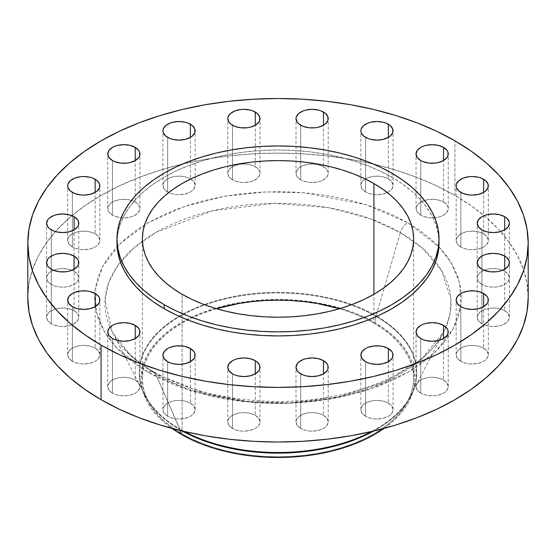 <?xml version="1.0" encoding="UTF-8"?>
<svg xmlns="http://www.w3.org/2000/svg" width="556" height="556" viewBox="0 0 556 556"><rect width="100%" height="100%" fill="white"/><g stroke="black" fill="none" stroke-linecap="round" stroke-linejoin="round"><path stroke-width="0.42" stroke-dasharray="2.78 2.08" d="M504.695 271.307A16.103 9.299 0 0 0 487.153 269.292A16.103 9.299 0 0 0 477.208 277.882A16.103 9.299 0 0 0 481.927 284.457L481.927 229.843L481.927 284.457L478.438 281.44L477.208 277.882L478.438 274.323L481.927 271.307L487.153 269.292L490.17 268.763L493.311 268.583L499.476 269.292L504.695 271.307L508.191 274.323L509.414 277.882L508.191 281.44L506.704 283.046L504.695 284.457L499.476 286.472L496.452 287L490.17 287L487.153 286.472L481.927 284.457A16.103 9.299 0 0 0 499.476 286.472A16.103 9.299 0 0 0 509.414 277.882A16.103 9.299 0 0 0 504.695 271.307L504.695 229.843L504.695 271.307M504.695 310.686A16.103 9.299 0 0 0 487.153 308.67A16.103 9.299 0 0 0 477.208 317.261A16.103 9.299 0 0 0 481.927 323.828L481.927 269.222L481.927 323.828L478.438 320.812L477.208 317.261L477.521 315.447L479.925 312.09L484.366 309.525L490.17 308.142L496.452 308.142L502.256 309.525L506.704 312.09L508.191 313.702L509.414 317.261L508.191 320.812L506.704 322.424L502.256 324.989L499.476 325.844L493.311 326.553L490.17 326.372L484.366 324.989L481.927 323.828A16.103 9.299 0 0 0 499.476 325.844A16.103 9.299 0 0 0 509.414 317.261A16.103 9.299 0 0 0 504.695 310.686L504.695 269.222L504.695 310.686M483.623 348.132A16.103 9.299 0 0 0 466.074 346.117A16.103 9.299 0 0 0 456.135 354.707A16.103 9.299 0 0 0 460.848 361.282L460.848 306.669L460.848 361.282L457.359 358.266L456.135 354.707L457.359 351.149L460.848 348.132L466.074 346.117L469.097 345.589L472.239 345.408L478.396 346.117L483.623 348.132L487.112 351.149L488.335 354.707L488.029 356.521L485.624 359.871L483.623 361.282L478.396 363.297L472.239 364.006L469.097 363.826L466.074 363.297L460.848 361.282A16.103 9.299 0 0 0 478.396 363.297A16.103 9.299 0 0 0 488.335 354.707A16.103 9.299 0 0 0 483.623 348.132L483.623 306.669L483.623 348.132M443.535 379.991A16.103 9.299 0 0 0 425.986 377.976A16.103 9.299 0 0 0 416.048 386.566A16.103 9.299 0 0 0 420.76 393.141L420.76 338.528L420.76 393.141L417.271 390.124L416.048 386.566L417.271 383.008L420.76 379.991L425.986 377.976L429.003 377.448L432.144 377.267L438.309 377.976L443.535 379.991L447.024 383.008L448.247 386.566L447.941 388.38L445.537 391.73L443.535 393.141L438.309 395.156L435.285 395.684L429.003 395.684L425.986 395.156L420.76 393.141A16.103 9.299 0 0 0 438.309 395.156A16.103 9.299 0 0 0 448.247 386.566A16.103 9.299 0 0 0 443.535 379.991L443.535 338.528L443.535 379.991M388.352 403.135A16.103 9.299 0 0 0 370.803 401.119A16.103 9.299 0 0 0 360.865 409.709A16.103 9.299 0 0 0 365.584 416.284L365.584 361.671L365.584 416.284L362.095 413.268L360.865 409.709L362.095 406.151L365.584 403.135L370.803 401.119L373.827 400.591L376.968 400.41L383.133 401.119L388.352 403.135L391.841 406.151L393.071 409.709L391.841 413.268L390.354 414.873L388.352 416.284L383.133 418.3L376.968 419.009L373.827 418.828L370.803 418.3L365.584 416.284A16.103 9.299 0 0 0 383.133 418.3A16.103 9.299 0 0 0 393.071 409.709A16.103 9.299 0 0 0 388.352 403.135L388.352 361.671L388.352 403.135M323.488 415.304A16.103 9.299 0 0 0 305.939 413.289A16.103 9.299 0 0 0 296 421.879A16.103 9.299 0 0 0 300.72 428.454L300.72 373.84L300.72 428.454L297.224 425.437L296 421.879L297.224 418.32L300.72 415.304L305.939 413.289L308.962 412.76L312.104 412.58L318.261 413.289L323.488 415.304L326.977 418.32L328.207 421.879L326.977 425.437L325.489 427.043L323.488 428.454L318.261 430.469L312.104 431.178L308.962 430.997L305.939 430.469L300.72 428.454A16.103 9.299 0 0 0 318.261 430.469A16.103 9.299 0 0 0 328.207 421.879A16.103 9.299 0 0 0 323.488 415.304L323.488 373.84L323.488 415.304M255.28 415.304A16.103 9.299 0 0 0 237.739 413.289A16.103 9.299 0 0 0 227.793 421.879A16.103 9.299 0 0 0 232.512 428.454L232.512 373.84L232.512 428.454L229.023 425.437L227.793 421.879L229.023 418.32L232.512 415.304L237.739 413.289L240.755 412.76L243.896 412.58L250.061 413.289L255.28 415.304L258.776 418.32L260 421.879L259.694 423.693L257.289 427.043L255.28 428.454L250.061 430.469L243.896 431.178L240.755 430.997L237.739 430.469L232.512 428.454A16.103 9.299 0 0 0 250.061 430.469A16.103 9.299 0 0 0 260 421.879A16.103 9.299 0 0 0 255.28 415.304L255.28 373.84L255.28 415.304M190.416 403.135A16.103 9.299 0 0 0 172.867 401.119A16.103 9.299 0 0 0 162.929 409.709A16.103 9.299 0 0 0 167.648 416.284L167.648 361.671L167.648 416.284L164.159 413.268L162.929 409.709L164.159 406.151L167.648 403.135L172.867 401.119L175.891 400.591L179.032 400.41L185.197 401.119L190.416 403.135L193.905 406.151L195.135 409.709L193.905 413.268L192.418 414.873L190.416 416.284L185.197 418.3L179.032 419.009L175.891 418.828L172.867 418.3L167.648 416.284A16.103 9.299 0 0 0 185.197 418.3A16.103 9.299 0 0 0 195.135 409.709A16.103 9.299 0 0 0 190.416 403.135L190.416 361.671L190.416 403.135M135.24 379.991A16.103 9.299 0 0 0 117.691 377.976A16.103 9.299 0 0 0 107.753 386.566A16.103 9.299 0 0 0 112.465 393.141L112.465 338.528L112.465 393.141L108.976 390.124L107.753 386.566L108.976 383.008L112.465 379.991L117.691 377.976L120.715 377.448L123.856 377.267L130.014 377.976L135.24 379.991L138.729 383.008L139.952 386.566L139.646 388.38L137.242 391.73L135.24 393.141L130.014 395.156L126.997 395.684L120.715 395.684L117.691 395.156L112.465 393.141A16.103 9.299 0 0 0 130.014 395.156A16.103 9.299 0 0 0 139.952 386.566A16.103 9.299 0 0 0 135.24 379.991L135.24 338.528L135.24 379.991M95.152 348.132A16.103 9.299 0 0 0 77.604 346.117A16.103 9.299 0 0 0 67.665 354.707A16.103 9.299 0 0 0 72.377 361.282L72.377 306.669L72.377 361.282L68.888 358.266L67.665 354.707L68.888 351.149L72.377 348.132L77.604 346.117L80.62 345.589L83.761 345.408L89.926 346.117L95.152 348.132L98.641 351.149L99.865 354.707L99.559 356.521L97.154 359.871L95.152 361.282L89.926 363.297L83.761 364.006L80.62 363.826L77.604 363.297L72.377 361.282A16.103 9.299 0 0 0 89.926 363.297A16.103 9.299 0 0 0 99.865 354.707A16.103 9.299 0 0 0 95.152 348.132L95.152 306.669L95.152 348.132M74.073 310.686A16.103 9.299 0 0 0 56.524 308.67A16.103 9.299 0 0 0 46.586 317.261A16.103 9.299 0 0 0 51.305 323.828L51.305 269.222L51.305 323.828L47.809 320.812L46.586 317.261L47.809 313.702L49.296 312.09L53.744 309.525L59.548 308.142L65.83 308.142L71.634 309.525L76.075 312.09L78.479 315.447L78.792 317.261L78.479 319.075L76.075 322.424L71.634 324.989L68.847 325.844L62.689 326.553L59.548 326.372L53.744 324.989L51.305 323.828A16.103 9.299 0 0 0 68.847 325.844A16.103 9.299 0 0 0 78.792 317.261A16.103 9.299 0 0 0 74.073 310.686L74.073 269.222L74.073 310.686M74.073 271.307A16.103 9.299 0 0 0 56.524 269.292A16.103 9.299 0 0 0 46.586 277.882A16.103 9.299 0 0 0 51.305 284.457L51.305 229.843L51.305 284.457L47.809 281.44L46.586 277.882L47.809 274.323L51.305 271.307L56.524 269.292L59.548 268.763L62.689 268.583L68.847 269.292L74.073 271.307L77.562 274.323L78.792 277.882L77.562 281.44L76.075 283.046L74.073 284.457L68.847 286.472L65.83 287L59.548 287L56.524 286.472L51.305 284.457A16.103 9.299 0 0 0 68.847 286.472A16.103 9.299 0 0 0 78.792 277.882A16.103 9.299 0 0 0 74.073 271.307L74.073 229.843L74.073 271.307M95.152 233.854A16.103 9.299 0 0 0 77.604 231.838A16.103 9.299 0 0 0 67.665 240.428A16.103 9.299 0 0 0 72.377 247.003L72.377 192.39L72.377 247.003L68.888 243.987L67.665 240.428L68.888 236.87L72.377 233.854L77.604 231.838L80.62 231.31L86.903 231.31L89.926 231.838L95.152 233.854L98.641 236.87L99.865 240.428L99.559 242.242L97.154 245.592L95.152 247.003L89.926 249.018L83.761 249.727L80.62 249.547L77.604 249.018L72.377 247.003A16.103 9.299 0 0 0 89.926 249.018A16.103 9.299 0 0 0 99.865 240.428A16.103 9.299 0 0 0 95.152 233.854L95.152 192.39L95.152 233.854M135.24 202.002A16.103 9.299 0 0 0 117.691 199.986A16.103 9.299 0 0 0 107.753 208.576A16.103 9.299 0 0 0 112.465 215.144L112.465 160.538L112.465 215.144L108.976 212.128L108.059 210.383L108.059 206.762L110.463 203.406L114.904 200.841L120.715 199.458L126.997 199.458L132.801 200.841L137.242 203.406L139.646 206.762L139.952 208.576L139.646 210.383L137.242 213.74L132.801 216.305L130.014 217.16L123.856 217.869L120.715 217.688L114.904 216.305L112.465 215.144A16.103 9.299 0 0 0 130.014 217.16A16.103 9.299 0 0 0 139.952 208.576A16.103 9.299 0 0 0 135.24 202.002L135.24 160.538L135.24 202.002M190.416 178.851A16.103 9.299 0 0 0 172.867 176.836A16.103 9.299 0 0 0 162.929 185.426A16.103 9.299 0 0 0 167.648 192.001L167.648 137.388L167.648 192.001L164.159 188.984L162.929 185.426L164.159 181.868L167.648 178.851L172.867 176.836L175.891 176.308L182.173 176.308L185.197 176.836L190.416 178.851L193.905 181.868L195.135 185.426L193.905 188.984L192.418 190.59L190.416 192.001L185.197 194.016L179.032 194.725L175.891 194.544L172.867 194.016L167.648 192.001A16.103 9.299 0 0 0 168.69 192.557A16.103 9.299 0 0 0 185.843 193.849A16.103 9.299 0 0 0 195.135 185.426A16.103 9.299 0 0 0 190.416 178.851L190.416 137.388L190.416 178.851M255.28 166.689A16.103 9.299 0 0 0 237.739 164.673A16.103 9.299 0 0 0 227.793 173.257A16.103 9.299 0 0 0 232.512 179.831L232.512 125.218L232.512 179.831L229.023 176.815L227.793 173.257L228.106 171.443L230.511 168.093L234.952 165.528L240.755 164.145L247.038 164.145L252.841 165.528L257.289 168.093L259.694 171.443L260 173.257L259.694 175.07L257.289 178.427L252.841 180.992L250.061 181.847L243.896 182.556L240.755 182.375L234.952 180.992L232.512 179.831A16.103 9.299 0 0 0 250.061 181.847A16.103 9.299 0 0 0 260 173.257A16.103 9.299 0 0 0 255.28 166.689L255.28 125.218L255.28 166.689M323.488 166.689A16.103 9.299 0 0 0 305.939 164.673A16.103 9.299 0 0 0 296 173.257A16.103 9.299 0 0 0 300.72 179.831L300.72 125.218L300.72 179.831L297.224 176.815L296.306 175.07L296.306 171.443L298.711 168.093L303.159 165.528L308.962 164.145L315.245 164.145L321.048 165.528L325.489 168.093L327.894 171.443L328.207 173.257L327.894 175.07L325.489 178.427L321.048 180.992L318.261 181.847L312.104 182.556L308.962 182.375L303.159 180.992L300.72 179.831A16.103 9.299 0 0 0 318.261 181.847A16.103 9.299 0 0 0 328.207 173.257A16.103 9.299 0 0 0 323.488 166.689L323.488 125.218L323.488 166.689M388.352 178.851A16.103 9.299 0 0 0 370.803 176.836A16.103 9.299 0 0 0 360.865 185.426A16.103 9.299 0 0 0 365.584 192.001L365.584 137.388L365.584 192.001L362.095 188.984L360.865 185.426L362.095 181.868L365.584 178.851L370.803 176.836L373.827 176.308L380.109 176.308L383.133 176.836L388.352 178.851L391.841 181.868L393.071 185.426L391.841 188.984L390.354 190.59L388.352 192.001L383.133 194.016L376.968 194.725L373.827 194.544L370.803 194.016L365.584 192.001A16.103 9.299 0 0 0 387.31 192.557A16.103 9.299 0 0 0 393.071 185.426A16.103 9.299 0 0 0 388.352 178.851L388.352 137.388L388.352 178.851M483.623 233.854A16.103 9.299 0 0 0 466.074 231.838A16.103 9.299 0 0 0 456.135 240.428A16.103 9.299 0 0 0 460.848 247.003L460.848 192.39L460.848 247.003L457.359 243.987L456.135 240.428L457.359 236.87L460.848 233.854L466.074 231.838L469.097 231.31L475.38 231.31L478.396 231.838L483.623 233.854L487.112 236.87L488.335 240.428L488.029 242.242L485.624 245.592L483.623 247.003L478.396 249.018L472.239 249.727L469.097 249.547L466.074 249.018L460.848 247.003A16.103 9.299 0 0 0 478.396 249.018A16.103 9.299 0 0 0 488.335 240.428A16.103 9.299 0 0 0 483.623 233.854L483.623 192.39L483.623 233.854M443.535 202.002A16.103 9.299 0 0 0 425.986 199.986A16.103 9.299 0 0 0 416.048 208.576A16.103 9.299 0 0 0 420.76 215.144L420.76 160.538L420.76 215.144L417.271 212.128L416.354 210.383L416.354 206.762L418.758 203.406L423.199 200.841L429.003 199.458L435.285 199.458L441.096 200.841L445.537 203.406L447.941 206.762L448.247 208.576L447.941 210.383L445.537 213.74L441.096 216.305L438.309 217.16L432.144 217.869L429.003 217.688L423.199 216.305L420.76 215.144A16.103 9.299 0 0 0 438.309 217.16A16.103 9.299 0 0 0 448.247 208.576A16.103 9.299 0 0 0 443.535 202.002L443.535 160.538L443.535 202.002M148.32 372.437A11.148 6.436 -60 0 1 153.866 371.867A11.148 6.436 -60 0 1 155.624 373.903L131.57 356.507L112.201 331.89L105.014 300.33L108.642 282.691L118.282 264.781L134.232 247.629L156.118 232.318L212.6 210.745L274.136 203.357L328.582 207.701L370.595 218.842L400.376 232.603A11.148 6.436 -60 0 1 407.68 222.699L366.182 204.733L303.937 192.751L265.566 191.931L224.603 196.275L184.231 206.575L148.32 222.699L120.388 243.431L102.554 266.741L95.027 290.392L96.452 312.541L104.611 332.057L117.198 348.48L148.32 372.437L136.234 364.736L125.517 356.396L116.26 347.479L108.566 338.09L102.506 328.304L98.134 318.227L95.493 307.948L94.61 297.571L95.493 287.188L98.134 276.916L102.506 266.831L108.566 257.053L116.26 247.656L125.517 238.746L136.234 230.399L148.32 222.699L161.657 215.721L176.113 209.536L191.549 204.191L207.819 199.75L224.763 196.247L242.221 193.724L260.027 192.195L278 191.688L295.973 192.195L313.779 193.724L331.237 196.247L348.181 199.75L364.451 204.191L379.887 209.536L394.343 215.721L407.68 222.699L419.766 230.399L430.483 238.746L439.74 247.656L447.434 257.053L453.494 266.831L457.866 276.916L460.507 287.188L461.39 297.571L460.507 307.948L457.866 318.227L453.494 328.304L447.434 338.09L439.74 347.479L430.483 356.396L419.766 364.736L407.68 372.437L394.343 379.414L379.887 385.607L364.451 390.944L348.181 395.392L331.237 398.888L313.779 401.418L295.973 402.94L278 403.447L260.027 402.94L242.221 401.418L224.763 398.888L207.819 395.392L191.549 390.944L176.113 385.607L161.657 379.414L148.32 372.437L189.818 390.409L252.063 402.384L290.434 403.204L331.397 398.86L371.769 388.561L407.68 372.437L435.612 351.705L453.446 328.394L460.973 304.751L459.548 282.594L451.389 263.078L438.802 246.655L407.68 222.699A11.148 6.436 120 0 0 400.376 232.603A173.062 99.913 180 0 1 446.009 327.22A173.062 99.913 180 0 1 443.799 331.89A173.062 99.913 180 0 1 155.624 373.903L179.908 429.677A138.722 80.092 0 0 0 182.333 431.046A138.722 80.092 180 0 1 179.908 429.677L179.908 429.037A138.722 80.092 0 0 0 184.432 431.539A138.722 80.092 180 0 1 179.908 429.037L155.624 373.903A173.062 99.913 180 0 1 112.201 331.89A173.062 99.913 180 0 1 109.991 327.22A173.062 99.913 180 0 1 192.939 216.235A173.062 99.913 180 0 1 400.376 232.603L376.092 315.773A138.722 80.092 180 0 1 416.722 372.409A138.722 80.092 180 0 1 371.568 431.539A138.722 80.092 0 0 0 410.905 395.365A138.722 80.092 0 0 0 376.092 315.773L400.376 232.603L422.762 248.497L441.52 270.536L450.902 298.996L449.832 315.141L443.799 331.89L421.406 359.183L384.696 381.923L338.59 396.845L290.114 402.919L245.349 401.376L207.694 394.551L155.624 373.903A11.148 6.436 120 0 0 153.866 371.867A11.148 6.436 120 0 0 148.32 372.437M376.092 316.413A138.722 80.092 180 0 1 413.991 388.859A138.722 80.092 180 0 1 373.667 431.046A138.722 80.092 0 0 0 416.722 373.041A138.722 80.092 0 0 0 376.092 316.413L376.092 315.773A138.722 80.092 0 0 0 206.908 303.632A138.722 80.092 0 0 0 145.095 395.365A138.722 80.092 0 0 0 179.908 429.037A138.722 80.092 180 0 1 139.278 372.409A138.722 80.092 180 0 1 224.909 298.412A138.722 80.092 180 0 1 376.092 315.773L376.092 316.413A138.722 80.092 0 0 0 224.909 299.045A138.722 80.092 0 0 0 139.278 373.041A138.722 80.092 0 0 0 179.908 429.677A138.722 80.092 180 0 1 142.009 388.859A138.722 80.092 180 0 1 212.455 302.457A138.722 80.092 180 0 1 376.092 316.413L374.779 322.598L376.092 316.413M384.106 428.384A136.866 79.022 0 0 0 412.17 394.079A136.866 79.022 0 0 0 374.779 322.598A136.866 79.022 0 0 0 213.337 308.83A136.866 79.022 0 0 0 143.83 394.079A136.866 79.022 0 0 0 171.894 428.384M454.919 195.427L454.919 140.814L454.919 195.427A250.2 144.449 0 0 0 182.25 164.11A250.2 144.449 0 0 0 27.8 297.571L29.002 283.407L32.609 269.389L38.572 255.635L46.843 242.291L57.344 229.475L69.966 217.313L84.595 205.928L101.081 195.427L119.276 185.906L138.993 177.461L160.059 170.171L182.25 164.11L205.372 159.336L229.19 155.895L253.473 153.81L278 153.115L302.527 153.81L326.81 155.895L350.627 159.336L373.75 164.11L395.942 170.171L417.007 177.461L436.724 185.906L454.919 195.427A250.2 144.449 0 0 1 528.2 297.571L526.998 283.407L523.391 269.389L517.428 255.635L509.157 242.291L498.656 229.475L486.034 217.313L471.405 205.928L454.919 195.427M439.018 242.958L438.246 233.847L435.925 224.819L432.088 215.971L426.765 207.381L420.009 199.131L411.885 191.306L402.468 183.98L391.855 177.225L391.855 173.173L391.855 177.225A161.018 92.963 0 0 0 216.381 157.07A161.018 92.963 0 0 0 116.982 242.958L117.754 233.847L120.075 224.819L123.912 215.971L129.235 207.381L135.991 199.131L144.115 191.306L153.532 183.98L164.145 177.225L175.849 171.095L188.54 165.66L202.099 160.969L216.381 157.07L231.261 153.998L246.586 151.781L262.217 150.44L278 149.995L293.783 150.44L309.414 151.781L324.739 153.998L339.619 157.07L353.901 160.969L367.46 165.66L380.151 171.095L391.855 177.225A161.018 92.963 0 0 1 438.983 240.936M373.903 323.105A135.629 78.306 0 0 0 339.535 308.691L353.352 313.369L364.041 317.949L373.903 323.105L373.903 294.284L373.903 323.105L382.841 328.798L390.771 334.969L397.616 341.565L403.302 348.508L407.791 355.743L411.023 363.2L412.976 370.803L413.629 378.476A135.629 78.306 0 0 0 373.903 323.105M216.465 308.691A135.629 78.306 0 0 0 142.371 378.476A135.629 78.306 0 0 0 182.097 433.847L182.097 294.284L182.097 433.847A135.629 78.306 0 0 0 329.903 450.819A135.629 78.306 0 0 0 413.629 378.476L412.976 386.149L411.023 393.752L407.791 401.203L403.302 408.438L397.616 415.388L390.771 421.976L382.841 428.148L373.903 433.847L364.041 439.004L353.352 443.584L341.933 447.531L329.903 450.819L317.372 453.411L304.459 455.274L291.295 456.4L278 456.782L264.705 456.4L251.541 455.274L238.628 453.411L226.097 450.819L214.067 447.531L202.648 443.584L191.959 439.004L182.097 433.847L173.159 428.148L165.229 421.976L158.384 415.388L152.698 408.438L148.209 401.203L144.977 393.752L143.024 386.149L142.371 378.476L143.024 370.803L144.977 363.2L148.209 355.743L152.698 348.508L158.384 341.565L165.229 334.969L173.159 328.798L182.097 323.105L191.959 317.949L202.648 313.369L216.465 308.691M383.8 428.606L391.799 422.379L398.708 415.721L404.448 408.716L408.973 401.411L412.239 393.891L414.206 386.218L414.866 378.476L414.206 370.727L412.239 363.061L408.973 355.534L404.448 348.237L398.708 341.224L391.799 334.573L383.8 328.346L374.779 322.598L364.826 317.393L354.04 312.771L342.517 308.788L330.375 305.473L317.733 302.86L304.702 300.977L291.413 299.837L278 299.455L264.587 299.837L251.298 300.977L238.267 302.86L225.625 305.473L213.483 308.788L201.96 312.771L191.174 317.393L181.221 322.598L172.2 328.346L164.201 334.573L157.292 341.224L151.552 348.237L147.027 355.534L143.761 363.061L141.794 370.727L141.134 378.476L141.794 386.218L143.761 393.891L147.027 401.411L151.552 408.716L157.292 415.721L164.201 422.379L172.2 428.606M477.208 277.882L477.208 223.269M477.208 317.261L477.208 262.647M456.135 354.707L456.135 300.094M416.048 386.566L416.048 331.953M360.865 409.709L360.865 355.096M296 421.879L296 367.266M227.793 421.879L227.793 367.266M162.929 409.709L162.929 355.096M107.753 386.566L107.753 331.953M67.665 354.707L67.665 300.094M46.586 317.261L46.586 223.269M46.586 277.882L46.586 262.647M67.665 240.428L67.665 185.815M107.753 208.576L107.753 153.963M162.929 185.426L162.929 130.813M227.793 173.257L227.793 118.65M296 173.257L296 118.65M360.865 185.426L360.865 130.82M456.135 240.428L456.135 185.815M416.048 208.576L416.048 153.963M410.905 395.365L443.799 331.89C425.535 370.831 351.816 403.176 275.032 401.39C227.606 400.487 187.226 390.646 153.894 371.888C133.725 360.01 119.825 346.68 112.201 331.89L145.095 395.365M413.991 388.859L412.17 394.079M416.722 372.409L416.722 373.041M142.371 378.476L142.371 238.913M413.629 378.476L413.629 238.913M139.278 372.409L139.278 373.041M142.009 388.859L143.83 394.079M448.247 208.576L448.247 153.963M488.335 240.428L488.335 185.822M393.071 185.426L393.071 130.813M328.207 173.257L328.207 118.65M260 173.257L260 118.65M195.135 185.426L195.135 130.82M139.952 208.576L139.952 153.963M99.865 240.428L99.865 185.815M78.792 277.882L78.792 223.269M78.792 317.261L78.792 262.647M99.865 354.707L99.865 300.094M139.952 386.566L139.952 331.953M195.135 409.709L195.135 355.096M260 421.879L260 367.266M328.207 421.879L328.207 367.266M393.071 409.709L393.071 355.096M448.247 386.566L448.247 331.953M488.335 354.707L488.335 300.094M509.414 317.261L509.414 223.269M509.414 277.882L509.414 262.647"/><path stroke-width="0.83" d="M504.695 216.694L504.695 229.843L508.191 226.827L509.414 223.269L509.101 221.455L506.704 218.105L504.695 216.694L499.476 214.679L493.311 213.97L487.153 214.679L484.366 215.54L481.927 216.694L478.438 219.71L477.208 223.269A16.103 9.299 180 0 1 487.153 214.679A16.103 9.299 180 0 1 504.695 216.694A16.103 9.299 180 0 1 509.414 223.269A16.103 9.299 180 0 1 499.476 231.859A16.103 9.299 180 0 1 481.927 229.843A16.103 9.299 180 0 1 477.208 223.269L478.438 226.827L481.927 229.843L484.366 230.997L487.153 231.859L493.311 232.568L499.476 231.859L504.695 229.843L504.695 216.694M504.695 256.073L504.695 269.222L508.191 266.206L509.414 262.647L509.101 260.834L506.704 257.484L504.695 256.073L499.476 254.057L493.311 253.348L487.153 254.057L484.366 254.919L481.927 256.073L478.438 259.089L477.208 262.647A16.103 9.299 180 0 1 487.153 254.057A16.103 9.299 180 0 1 504.695 256.073A16.103 9.299 180 0 1 509.414 262.647A16.103 9.299 180 0 1 499.476 271.238A16.103 9.299 180 0 1 481.927 269.222A16.103 9.299 180 0 1 477.208 262.647L478.438 266.206L481.927 269.222L484.366 270.376L490.17 271.766L496.452 271.766L499.476 271.238L504.695 269.222L504.695 256.073M483.623 293.519L483.623 306.669L487.112 303.652L488.029 301.908L488.029 298.28L487.112 296.536L483.623 293.519L478.396 291.504L475.38 290.976L469.097 290.976L463.287 292.366L460.848 293.519L457.359 296.536L456.135 300.094A16.103 9.299 180 0 1 466.074 291.504A16.103 9.299 180 0 1 483.623 293.519A16.103 9.299 180 0 1 488.335 300.094A16.103 9.299 180 0 1 478.396 308.684A16.103 9.299 180 0 1 460.848 306.669A16.103 9.299 180 0 1 456.135 300.094L457.359 303.652L460.848 306.669L463.287 307.822L466.074 308.684L472.239 309.393L478.396 308.684L483.623 306.669L483.623 293.519M443.535 325.378L443.535 338.528L447.024 335.511L447.941 333.767L447.941 330.139L447.024 328.394L443.535 325.378L438.309 323.363L432.144 322.654L425.986 323.363L423.199 324.224L420.76 325.378L417.271 328.394L416.048 331.953A16.103 9.299 180 0 1 425.986 323.363A16.103 9.299 180 0 1 443.535 325.378A16.103 9.299 180 0 1 448.247 331.953A16.103 9.299 180 0 1 438.309 340.543A16.103 9.299 180 0 1 420.76 338.528A16.103 9.299 180 0 1 416.048 331.953L417.271 335.511L420.76 338.528L423.199 339.681L425.986 340.543L432.144 341.252L438.309 340.543L443.535 338.528L443.535 325.378M388.352 348.522L388.352 361.671L391.841 358.655L392.758 356.91L392.758 353.282L391.841 351.538L388.352 348.522L383.133 346.506L380.109 345.978L373.827 345.978L368.023 347.368L365.584 348.522L362.095 351.538L360.865 355.096A16.103 9.299 180 0 1 370.803 346.506A16.103 9.299 180 0 1 388.352 348.522A16.103 9.299 180 0 1 393.071 355.096A16.103 9.299 180 0 1 383.133 363.687A16.103 9.299 180 0 1 365.584 361.671A16.103 9.299 180 0 1 360.865 355.096L362.095 358.655L365.584 361.671L368.023 362.825L370.803 363.687L376.968 364.395L383.133 363.687L388.352 361.671L388.352 348.522M323.488 360.691L323.488 373.84L326.977 370.824L327.894 369.08L327.894 365.452L326.977 363.707L323.488 360.691L318.261 358.676L312.104 357.967L305.939 358.676L303.159 359.537L298.711 362.102L297.224 363.707L296 367.266A16.103 9.299 180 0 1 305.939 358.676A16.103 9.299 180 0 1 323.488 360.691A16.103 9.299 180 0 1 328.207 367.266A16.103 9.299 180 0 1 318.261 375.856A16.103 9.299 180 0 1 300.72 373.84A16.103 9.299 180 0 1 296 367.266L297.224 370.824L298.711 372.43L303.159 374.994L305.939 375.856L312.104 376.565L318.261 375.856L323.488 373.84L323.488 360.691M255.28 360.691L255.28 373.84L258.776 370.824L259.694 369.08L259.694 365.452L257.289 362.102L255.28 360.691L250.061 358.676L243.896 357.967L237.739 358.676L234.952 359.537L232.512 360.691L229.023 363.707L227.793 367.266A16.103 9.299 180 0 1 237.739 358.676A16.103 9.299 180 0 1 255.28 360.691A16.103 9.299 180 0 1 260 367.266A16.103 9.299 180 0 1 250.061 375.856A16.103 9.299 180 0 1 232.512 373.84A16.103 9.299 180 0 1 227.793 367.266L229.023 370.824L232.512 373.84L234.952 374.994L237.739 375.856L243.896 376.565L250.061 375.856L255.28 373.84L255.28 360.691M190.416 348.522L190.416 361.671L193.905 358.655L194.822 356.91L194.822 353.282L193.905 351.538L190.416 348.522L185.197 346.506L182.173 345.978L175.891 345.978L170.087 347.368L167.648 348.522L164.159 351.538L162.929 355.096A16.103 9.299 180 0 1 172.867 346.506A16.103 9.299 180 0 1 190.416 348.522A16.103 9.299 180 0 1 195.135 355.096A16.103 9.299 180 0 1 185.197 363.687A16.103 9.299 180 0 1 167.648 361.671A16.103 9.299 180 0 1 162.929 355.096L164.159 358.655L167.648 361.671L170.087 362.825L172.867 363.687L179.032 364.395L185.197 363.687L190.416 361.671L190.416 348.522M135.24 325.378L135.24 338.528L138.729 335.511L139.646 333.767L139.646 330.139L138.729 328.394L135.24 325.378L130.014 323.363L123.856 322.654L117.691 323.363L114.904 324.224L112.465 325.378L108.976 328.394L107.753 331.953A16.103 9.299 180 0 1 117.691 323.363A16.103 9.299 180 0 1 135.24 325.378A16.103 9.299 180 0 1 139.952 331.953A16.103 9.299 180 0 1 130.014 340.543A16.103 9.299 180 0 1 112.465 338.528A16.103 9.299 180 0 1 107.753 331.953L108.976 335.511L112.465 338.528L114.904 339.681L117.691 340.543L123.856 341.252L130.014 340.543L135.24 338.528L135.24 325.378M95.152 293.519L95.152 306.669L98.641 303.652L99.559 301.908L99.559 298.28L98.641 296.536L95.152 293.519L89.926 291.504L86.903 290.976L80.62 290.976L74.817 292.366L72.377 293.519L68.888 296.536L67.665 300.094A16.103 9.299 180 0 1 77.604 291.504A16.103 9.299 180 0 1 95.152 293.519A16.103 9.299 180 0 1 99.865 300.094A16.103 9.299 180 0 1 89.926 308.684A16.103 9.299 180 0 1 72.377 306.669A16.103 9.299 180 0 1 67.665 300.094L68.888 303.652L72.377 306.669L74.817 307.822L77.604 308.684L83.761 309.393L89.926 308.684L95.152 306.669L95.152 293.519M74.073 256.073L74.073 269.222L77.562 266.206L78.479 264.461L78.479 260.834L77.562 259.089L74.073 256.073L68.847 254.057L62.689 253.348L56.524 254.057L53.744 254.919L49.296 257.484L47.809 259.089L46.586 262.647A16.103 9.299 180 0 1 56.524 254.057A16.103 9.299 180 0 1 74.073 256.073A16.103 9.299 180 0 1 78.792 262.647A16.103 9.299 180 0 1 68.847 271.238A16.103 9.299 180 0 1 51.305 269.222A16.103 9.299 180 0 1 46.586 262.647L47.809 266.206L49.296 267.811L53.744 270.376L59.548 271.766L65.83 271.766L68.847 271.238L74.073 269.222L74.073 256.073M74.073 216.694L74.073 229.843L77.562 226.827L78.479 225.083L78.479 221.455L77.562 219.71L74.073 216.694L68.847 214.679L62.689 213.97L56.524 214.679L53.744 215.54L49.296 218.105L47.809 219.71L46.586 223.269A16.103 9.299 180 0 1 56.524 214.679A16.103 9.299 180 0 1 74.073 216.694A16.103 9.299 180 0 1 78.792 223.269A16.103 9.299 180 0 1 68.847 231.859A16.103 9.299 180 0 1 51.305 229.843A16.103 9.299 180 0 1 46.586 223.269L47.809 226.827L49.296 228.433L53.744 230.997L56.524 231.859L62.689 232.568L68.847 231.859L74.073 229.843L74.073 216.694M95.152 179.247L95.152 192.39L97.154 190.986L99.559 187.629L99.559 184.008L97.154 180.651L92.713 178.087L89.926 177.232L83.761 176.523L80.62 176.704L74.817 178.087L70.376 180.651L67.971 184.008L67.665 185.815A16.103 9.299 180 0 1 77.604 177.232A16.103 9.299 180 0 1 95.152 179.247A16.103 9.299 180 0 1 99.865 185.815A16.103 9.299 180 0 1 89.926 194.405A16.103 9.299 180 0 1 72.377 192.39A16.103 9.299 180 0 1 67.665 185.815L67.971 187.629L70.376 190.986L74.817 193.551L80.62 194.934L83.761 195.114L89.926 194.405L95.152 192.39L95.152 179.247M135.24 147.389L135.24 160.538L138.729 157.522L139.646 155.777L139.646 152.149L138.729 150.405L135.24 147.389L130.014 145.373L123.856 144.664L117.691 145.373L114.904 146.235L112.465 147.389L108.976 150.405L107.753 153.963A16.103 9.299 180 0 1 117.691 145.373A16.103 9.299 180 0 1 135.24 147.389A16.103 9.299 180 0 1 139.952 153.963A16.103 9.299 180 0 1 130.014 162.554A16.103 9.299 180 0 1 112.465 160.538A16.103 9.299 180 0 1 107.753 153.963L108.976 157.522L112.465 160.538L114.904 161.692L120.715 163.082L126.997 163.082L130.014 162.554L135.24 160.538L135.24 147.389M190.416 124.245L190.416 137.388L192.418 135.984L194.822 132.627L194.822 128.999L192.418 125.649L187.977 123.084L185.197 122.23L179.032 121.521L172.867 122.23L170.087 123.084L165.646 125.649L163.242 128.999L162.929 130.813A16.103 9.299 180 0 1 172.867 122.23A16.103 9.299 180 0 1 190.416 124.245A16.103 9.299 180 0 1 195.135 130.813A16.103 9.299 180 0 1 185.197 139.403A16.103 9.299 180 0 1 167.648 137.388A16.103 9.299 180 0 1 162.929 130.813L163.242 132.627L165.646 135.984L170.087 138.548L172.867 139.403L179.032 140.112L185.197 139.403L190.416 137.388L190.416 124.245M255.28 112.076L255.28 125.218L258.776 122.209L259.694 120.464L259.694 116.836L257.289 113.48L252.841 110.915L250.061 110.06L243.896 109.351L240.755 109.532L234.952 110.915L230.511 113.48L228.106 116.836L227.793 118.65A16.103 9.299 180 0 1 237.739 110.06A16.103 9.299 180 0 1 255.28 112.076A16.103 9.299 180 0 1 260 118.65A16.103 9.299 180 0 1 250.061 127.234A16.103 9.299 180 0 1 232.512 125.218A16.103 9.299 180 0 1 227.793 118.65L229.023 122.209L230.511 123.814L234.952 126.379L240.755 127.769L247.038 127.769L250.061 127.234L255.28 125.218L255.28 112.076M323.488 112.076L323.488 125.218L325.489 123.814L327.894 120.464L327.894 116.836L325.489 113.48L321.048 110.915L318.261 110.06L312.104 109.351L305.939 110.06L303.159 110.915L298.711 113.48L296.306 116.836L296 118.65A16.103 9.299 180 0 1 305.939 110.06A16.103 9.299 180 0 1 323.488 112.076A16.103 9.299 180 0 1 328.207 118.65A16.103 9.299 180 0 1 318.261 127.234A16.103 9.299 180 0 1 300.72 125.218A16.103 9.299 180 0 1 296 118.65L297.224 122.209L298.711 123.814L303.159 126.379L308.962 127.769L315.245 127.769L318.261 127.234L323.488 125.218L323.488 112.076M388.352 124.245L388.352 137.388L390.354 135.984L392.758 132.627L392.758 128.999L390.354 125.649L385.913 123.084L383.133 122.23L376.968 121.521L370.803 122.23L368.023 123.084L363.582 125.649L361.178 128.999L360.865 130.813A16.103 9.299 180 0 1 370.803 122.23A16.103 9.299 180 0 1 388.352 124.245A16.103 9.299 180 0 1 393.071 130.813A16.103 9.299 180 0 1 383.133 139.403A16.103 9.299 180 0 1 365.584 137.388A16.103 9.299 180 0 1 360.865 130.813L361.178 132.627L363.582 135.984L368.023 138.548L370.803 139.403L376.968 140.112L383.133 139.403L388.352 137.388L388.352 124.245M483.623 179.247L483.623 192.39L485.624 190.986L488.029 187.629L488.029 184.008L485.624 180.651L481.183 178.087L478.396 177.232L472.239 176.523L469.097 176.704L463.287 178.087L458.846 180.651L456.441 184.008L456.135 185.815A16.103 9.299 180 0 1 466.074 177.232A16.103 9.299 180 0 1 483.623 179.247A16.103 9.299 180 0 1 488.335 185.815A16.103 9.299 180 0 1 478.396 194.405A16.103 9.299 180 0 1 460.848 192.39A16.103 9.299 180 0 1 456.135 185.815L456.441 187.629L458.846 190.986L463.287 193.551L469.097 194.934L472.239 195.114L478.396 194.405L483.623 192.39L483.623 179.247M443.535 147.389L443.535 160.538L447.024 157.522L447.941 155.777L447.941 152.149L447.024 150.405L443.535 147.389L438.309 145.373L432.144 144.664L425.986 145.373L423.199 146.235L420.76 147.389L417.271 150.405L416.048 153.963A16.103 9.299 180 0 1 425.986 145.373A16.103 9.299 180 0 1 443.535 147.389A16.103 9.299 180 0 1 448.247 153.963A16.103 9.299 180 0 1 438.309 162.554A16.103 9.299 180 0 1 420.76 160.538A16.103 9.299 180 0 1 416.048 153.963L417.271 157.522L420.76 160.538L423.199 161.692L429.003 163.082L435.285 163.082L438.309 162.554L443.535 160.538L443.535 147.389M180.144 430.511L181.221 434.347A136.866 79.022 0 0 0 384.106 428.384L374.779 434.347L364.826 439.56L354.04 444.174L342.517 448.164L330.375 451.479L317.733 454.092L304.702 455.976L291.413 457.115L278 457.498L264.587 457.115L251.298 455.976L238.267 454.092L225.625 451.479L213.483 448.164L201.96 444.174L191.174 439.56L181.221 434.347L180.144 430.511M373.667 431.046A138.722 80.092 180 0 1 182.333 431.046A138.722 80.092 0 0 0 373.667 431.046M371.568 431.539A138.722 80.092 180 0 1 184.432 431.539A138.722 80.092 0 0 0 371.568 431.539M101.081 345.102L101.081 399.708A250.2 144.449 0 0 0 373.75 431.025A250.2 144.449 0 0 0 528.2 297.571L526.998 311.728L523.391 325.753L517.428 339.501L509.157 352.851L498.656 365.66L486.034 377.823L471.405 389.207L454.919 399.708L436.724 409.23L417.007 417.674L395.942 424.965L373.75 431.025L350.627 435.8L326.81 439.247L302.527 441.325L278 442.02L253.473 441.325L229.19 439.247L205.372 435.8L182.25 431.025L160.059 424.965L138.993 417.674L119.276 409.23L101.081 399.708L101.081 345.102L84.595 334.594L69.966 323.21L57.344 311.054L46.843 298.238L38.572 284.887L32.609 271.14L29.002 257.115L27.8 242.958L29.002 228.801L32.609 214.776L38.572 201.022L46.843 187.678L57.344 174.862L69.966 162.706L84.595 151.315L101.081 140.814L119.276 131.292L138.993 122.848L160.059 115.565L182.25 109.504L205.372 104.723L229.19 101.282L253.473 99.204L278 98.502L302.527 99.204L326.81 101.282L350.627 104.723L373.75 109.504L395.942 115.565L417.007 122.848L436.724 131.292L454.919 140.814A250.2 144.449 180 0 1 528.2 242.958A250.2 144.449 180 0 1 373.75 376.412A250.2 144.449 180 0 1 101.081 345.102A250.2 144.449 180 0 1 27.8 242.958A250.2 144.449 180 0 1 182.25 109.504A250.2 144.449 180 0 1 454.919 140.814L471.405 151.315L486.034 162.706L498.656 174.862L509.157 187.678L517.428 201.022L523.391 214.776L526.998 228.801L528.2 242.958L526.998 257.115L523.391 271.14L517.428 284.887L509.157 298.238L498.656 311.054L486.034 323.21L471.405 334.594L454.919 345.102L436.724 354.617L417.007 363.061L395.942 370.352L373.75 376.412L350.627 381.187L326.81 384.634L302.527 386.712L278 387.407L253.473 386.712L229.19 384.634L205.372 381.187L182.25 376.412L160.059 370.352L138.993 363.061L119.276 354.617L101.081 345.102M116.982 238.913L116.982 242.958A161.018 92.963 0 0 0 164.145 308.691L164.145 304.646A161.018 92.963 180 0 1 116.982 238.913A161.018 92.963 180 0 1 216.381 153.025A161.018 92.963 180 0 1 391.855 173.173L402.468 179.935L411.885 187.261L420.009 195.086L426.765 203.336L432.088 211.926L435.925 220.774L438.246 229.802L439.018 238.913L438.246 248.025L435.925 257.046L432.088 265.9L426.765 274.49L420.009 282.733L411.885 290.559L402.468 297.891L391.855 304.646L380.151 310.776L367.46 316.211L353.901 320.895L339.619 324.801L324.739 327.873L309.414 330.09L293.783 331.425L278 331.876L262.217 331.425L246.586 330.09L231.261 327.873L216.381 324.801L202.099 320.895L188.54 316.211L175.849 310.776L164.145 304.646L153.532 297.891L144.115 290.559L135.991 282.733L129.235 274.49L123.912 265.9L120.075 257.046L117.754 248.025L116.982 238.913L117.754 229.802L120.075 220.774L123.912 211.926L129.235 203.336L135.991 195.086L144.115 187.261L153.532 179.935L164.145 173.173L175.849 167.05L188.54 161.615L202.099 156.924L216.381 153.025L231.261 149.953L246.586 147.736L262.217 146.395L278 145.95L293.783 146.395L309.414 147.736L324.739 149.953L339.619 153.025L353.901 156.924L367.46 161.615L380.151 167.05L391.855 173.173A161.018 92.963 180 0 1 439.018 238.913A161.018 92.963 180 0 1 339.619 324.801A161.018 92.963 180 0 1 164.145 304.646L164.145 308.691A161.018 92.963 0 0 0 339.619 328.846A161.018 92.963 0 0 0 439.018 242.958A161.018 92.963 0 0 0 438.983 240.936M339.535 308.691A135.629 78.306 0 0 0 216.465 308.691L238.628 303.541L251.541 301.679L264.705 300.546L278 300.17L291.295 300.546L304.459 301.679L317.372 303.541L339.535 308.691M373.903 183.543L373.903 294.284L373.903 183.543A135.629 78.306 180 0 1 413.629 238.913A135.629 78.306 180 0 1 329.903 311.256A135.629 78.306 180 0 1 182.097 294.284A135.629 78.306 180 0 1 142.371 238.913A135.629 78.306 180 0 1 226.097 166.571A135.629 78.306 180 0 1 373.903 183.543L364.041 178.379L353.352 173.806L341.933 169.851L329.903 166.571L317.372 163.978L304.459 162.109L291.295 160.983L278 160.608L264.705 160.983L251.541 162.109L238.628 163.978L226.097 166.571L214.067 169.851L202.648 173.806L191.959 178.379L182.097 183.543L173.159 189.235L165.229 195.406L158.384 202.002L152.698 208.945L148.209 216.18L144.977 223.637L143.024 231.233L142.371 238.913L143.024 246.586L144.977 254.189L148.209 261.64L152.698 268.875L158.384 275.825L165.229 282.413L173.159 288.585L182.097 294.284L191.959 299.441L202.648 304.021L214.067 307.968L226.097 311.256L238.628 313.841L251.541 315.711L264.705 316.837L278 317.219L291.295 316.837L304.459 315.711L317.372 313.841L329.903 311.256L341.933 307.968L353.352 304.021L364.041 299.441L373.903 294.284L382.841 288.585L390.771 282.413L397.616 275.825L403.302 268.875L407.791 261.64L411.023 254.189L412.976 246.586L413.629 238.913L412.976 231.233L411.023 223.637L407.791 216.18L403.302 208.945L397.616 202.002L390.771 195.406L382.841 189.235L373.903 183.543M116.982 242.958L117.754 252.07L120.075 261.091L123.912 269.945L129.235 278.535L135.991 286.778L144.115 294.604L153.532 301.936L164.145 308.691L175.849 314.821L188.54 320.256L202.099 324.947L216.381 328.846L231.261 331.918L246.586 334.135L262.217 335.476L278 335.921L293.783 335.476L309.414 334.135L324.739 331.918L339.619 328.846L353.901 324.947L367.46 320.256L380.151 314.821L391.855 308.691L402.468 301.936L411.885 294.604L420.009 286.778L426.765 278.535L432.088 269.945L435.925 261.091L438.246 252.07L439.018 238.913M27.8 297.571A250.2 144.449 0 0 0 101.081 399.708L84.595 389.207L69.966 377.823L57.344 365.66L46.843 352.851L38.572 339.501L32.609 325.753L29.002 311.728L27.8 297.571L27.8 242.958M171.894 428.384A136.866 79.022 0 0 0 181.221 434.347L171.894 428.384M528.2 242.958L528.2 297.571"/></g></svg>
